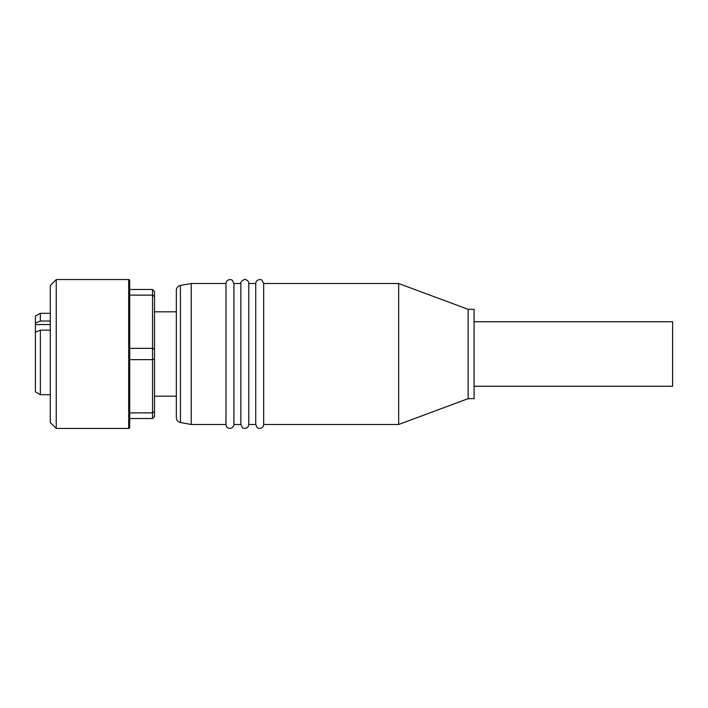 <?xml version="1.0" encoding="UTF-8"?>
<svg xmlns="http://www.w3.org/2000/svg" width="708" height="708" viewBox="0 0 708 708"><rect width="100%" height="100%" fill="white"/><g stroke="black" fill="none" stroke-linecap="round" stroke-linejoin="round"><path stroke-width="1.06" d="M468.138 309.334L468.138 398.666L474.095 398.666L474.095 309.334L468.138 309.334L398.666 283.527L398.666 424.473L468.138 398.666M398.666 283.527L263.677 283.527L263.677 424.473L398.666 424.473M263.677 283.527L262.155 280.403C262.367 280.049 258.473 278.2 256.154 281.766L255.738 283.527L248.791 283.527L248.791 424.473L255.738 424.473L257.261 427.588C257.216 427.968 260.721 429.836 263.261 426.243L263.677 424.473M255.738 283.527L255.738 424.473M248.791 283.527C248.676 281.607 247.711 280.333 245.888 279.704C244.756 278.244 239.454 282.457 240.853 283.527L233.906 283.527L233.906 424.473L240.853 424.473L242.366 427.588C242.163 427.942 246.03 429.809 248.375 426.243L248.791 424.473M240.853 283.527L240.853 424.473M191.222 424.473L180.443 422.57L180.443 285.43L191.222 283.527L191.222 424.473L225.967 424.473C226.082 426.393 227.047 427.667 228.861 428.296C233.472 428.774 234.26 424.676 233.906 424.473M191.222 283.527L225.967 283.527L225.967 424.473M180.443 285.43C177.894 286.076 176.522 287.705 176.336 290.324L176.336 417.676L176.336 396.179L154.503 396.179M474.095 386.258L672.6 386.258L672.6 321.742L474.095 321.742M56.242 428.437L50.286 422.481L50.286 285.519L56.242 279.563L56.242 428.437L128.697 428.437L128.697 279.563L56.242 279.563M152.521 289.484L154.503 291.475L154.503 296.51L152.521 295.121L152.521 289.484L129.688 289.484L129.688 280.554L129.688 427.446A0.991 0.991 0 0 1 128.697 428.437M129.688 280.554A0.991 0.991 0 0 0 128.697 279.563M154.503 348.964L154.503 359.036L152.521 359.637L152.521 348.363L154.503 348.964L154.503 296.51M50.286 394.692L40.365 394.692L40.365 330.149L35.4 332.202L35.4 323.078L40.365 321.025L50.286 321.025M40.365 394.692L35.4 391.825L35.4 332.202M50.286 330.149L40.365 330.149M35.4 323.078L35.4 316.175L40.365 313.308L40.365 321.025M129.688 348.363L129.688 295.121L152.521 295.121L152.521 348.363L129.688 348.363L129.688 359.637L152.521 359.637L152.521 412.879L154.503 411.49L154.503 359.036M154.503 411.49L154.503 416.525L152.521 418.517L129.688 418.517L129.688 427.446M152.521 418.517L152.521 412.879L129.688 412.879M35.4 324.521L50.286 324.521M233.906 283.527L232.383 280.403C232.587 280.049 228.702 278.2 226.374 281.766L225.967 283.527M176.336 311.821L154.503 311.821M50.286 313.308L40.365 313.308M180.443 422.57C177.894 421.924 176.522 420.295 176.336 417.676"/></g></svg>

